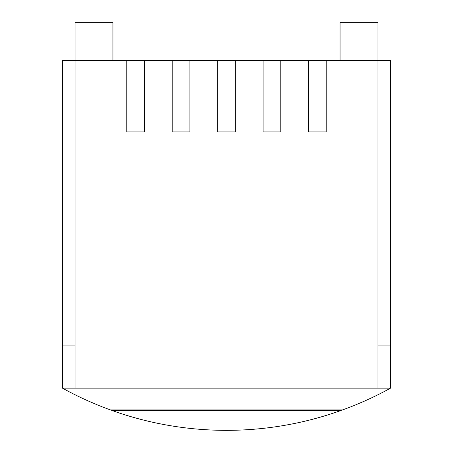 <?xml version="1.0" encoding="UTF-8"?>
<svg xmlns="http://www.w3.org/2000/svg" width="453" height="453" viewBox="0 0 453 453"><rect width="100%" height="100%" fill="white"/><g stroke="black" fill="none" stroke-linecap="round" stroke-linejoin="round"><path stroke-width="0.68" d="M112.939 60.538L112.939 22.65L75.056 22.65L75.056 60.538L62.423 60.538L62.423 388.136L62.423 345.928L75.056 345.928L75.056 60.538L144.462 60.538L144.462 131.885L126.783 131.885L126.783 60.538M377.944 388.136L390.577 388.136A339.976 339.976 0 0 1 342.502 409.948L110.498 409.948A339.976 339.976 0 0 1 62.423 388.136L377.944 388.136L377.944 345.928L390.577 345.928L390.577 388.136L390.577 60.538L144.462 60.538M377.944 345.928L377.944 22.65L340.061 22.65L340.061 60.538M326.217 60.538L326.217 131.885L308.538 131.885L308.538 60.538M280.781 60.538L280.781 131.885L263.097 131.885L263.097 60.538M235.339 60.538L235.339 131.885L217.661 131.885L217.661 60.538M189.903 60.538L189.903 131.885L172.219 131.885L172.219 60.538M341.352 409.948L341.352 410.361A339.976 339.976 0 0 1 111.648 410.361L111.648 409.948M111.648 410.361L341.352 410.361M75.056 345.928L75.056 388.136"/></g></svg>
